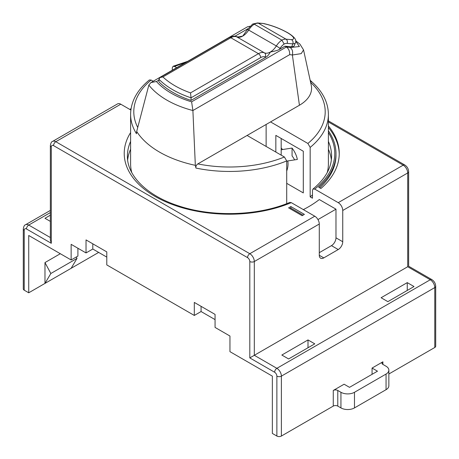 <?xml version="1.0" encoding="UTF-8"?>
<svg xmlns="http://www.w3.org/2000/svg" width="459" height="459" viewBox="0 0 459 459"><rect width="100%" height="100%" fill="white"/><g stroke="black" fill="none" stroke-linecap="round" stroke-linejoin="round"><path stroke-width="0.69" d="M289.956 208.65L290.857 208.128L290.857 206.567L288.602 207.87L302.137 215.684L304.392 214.382L290.857 206.567M303.038 215.162L290.857 208.128M130.603 141.418A102.087 58.941 180 0 0 127.413 156.037C126.954 175.292 146.507 195.442 177.943 205.672C212.018 217.342 257.981 215.988 289.778 202.419L291.281 202.643L314.771 216.206A6.38 3.683 60 0 1 319.28 224.021L319.28 255.279L323.796 257.883L338.231 249.547L331.461 245.64A6.38 3.683 120 0 0 335.977 237.825L335.977 209.172L317.961 219.574M314.771 216.206L249.805 253.712L55.803 141.711A6.38 3.683 -120 0 0 52.613 141.395L117.579 103.883A6.38 3.683 60 0 1 120.769 104.199L130.872 110.034M286.709 203.647L286.709 160.931L284.419 157.007L247.097 135.457L299.429 105.243L292.377 54.994L289.715 54.632L192.895 110.533L195.339 165.338L195.924 168.063C195.672 166.416 196.309 165.028 197.835 163.897A95.707 55.258 0 0 0 284.419 157.007M127.648 159.881A102.087 58.941 180 0 1 130.603 149.232M153.197 81.249L151.12 80.044L149.347 79.981C137.092 90.067 130.844 101.525 130.603 114.36L130.603 163.852A98.897 57.1 0 0 0 131.75 172.509M130.603 114.36A98.897 57.1 0 0 0 136.478 133.741L136.69 131.475A98.897 57.1 0 0 0 195.339 165.338M247.097 135.457L197.835 163.897M136.69 131.475L148.842 85.093L150.971 82.534L247.613 26.737L249.966 26.278M295.676 40.834L299.916 44.098L303.548 49.916L301.224 53.628L292.377 54.994C293.066 51.62 292.337 49.13 290.191 47.518L286.376 47.002L191.615 101.835L192.895 110.533A88.576 51.138 180 0 1 148.842 85.093M191.615 101.835A82.293 47.512 180 0 1 156.444 81.53L150.971 82.534M249.943 26.301L249.507 26.266M286.376 47.002L284.959 46.187L279.399 49.394C277.959 50.301 274.952 51.167 270.38 51.999A12.76 7.367 -60 0 1 264.407 52.842L236.792 36.898A12.76 7.367 120 0 0 242.765 36.06L238.829 36.869L236.592 36.795C235.622 35.71 233.172 35.974 229.23 37.581A3.19 1.842 -120 0 1 230.825 37.741A12.76 7.367 -60 0 1 236.792 36.898A3.19 2.599 -66.2 0 0 236.592 36.795M191.042 100.412A86.522 49.951 180 0 1 158.917 81.863L158.917 79.258A86.522 49.951 0 0 0 191.042 97.807L191.042 100.412L265.864 57.209C267.413 56.394 268.917 54.661 270.38 51.999A12.76 7.367 -60 0 0 276.347 45.952L280.093 48.344A15.95 9.209 -60 0 1 279.399 49.394M247.521 29.405L252.657 24.069L254.292 24.201L281.906 40.145A12.76 7.367 120 0 0 276.347 45.952L247.521 29.405L242.765 36.06A12.76 7.367 120 0 0 248.732 30.007A12.76 7.367 -60 0 1 254.292 24.201A12.76 7.367 -60 0 1 258.388 23.22L263.294 23.472L257.545 22.95A3.19 2.519 -84.9 0 1 258.388 23.22L286.009 39.164A12.76 7.367 120 0 0 281.906 40.145L284.161 44.058A9.57 5.525 120 0 0 280.093 48.344M286.479 47.065C288.671 48.665 289.749 51.184 289.715 54.632M291.729 46.789L292.853 43.886A23.26 4.917 -158.8 0 0 295.418 42.75L294.288 45.659A23.26 4.917 -158.8 0 1 291.729 46.789L284.959 46.187M287.133 43.375L292.853 43.886C293.399 42.044 292.945 40.639 291.505 39.658L286.009 39.164A3.19 2.519 95.1 0 1 287.133 43.375A9.57 5.525 120 0 0 284.161 44.058M265.864 57.209A15.95 9.209 -60 0 1 265.17 56.962A3.19 2.599 113.8 0 0 264.407 52.842A12.76 7.367 120 0 0 258.44 53.68A3.19 1.842 60 0 1 260.695 57.587L191.042 97.807L190.537 92.884L258.44 53.68L230.825 37.741L162.922 76.946A83.331 48.109 0 0 0 190.537 92.884M158.917 79.258L160.082 77.502L162.922 76.946M187.656 61.351L173.083 66.274L174.581 66.503L176.658 67.703M173.083 66.274L172.291 67.783L172.291 70.227M335.977 237.825L342.741 241.732L342.741 210.474A6.38 3.683 -120 0 0 338.231 202.66L314.742 189.102L312.981 189.028L312.459 190.387L312.459 198.202L310.169 196.877A98.897 57.1 0 0 0 312.459 194.932M327.25 172.509A98.897 57.1 0 0 0 328.397 163.852L328.397 114.36A98.897 57.1 180 0 1 310.169 147.391L307.88 143.46L270.558 121.91M328.397 149.232A102.087 58.941 180 0 1 331.352 159.881M310.169 196.877L310.169 147.391M303.336 209.602A111.657 64.467 0 0 0 319.309 199.55L335.977 209.172M266.128 124.469L266.128 146.444M286.709 183.336L303.296 192.912L303.296 151.235L275.842 135.382L275.842 152.055M281.183 147.976A58.54 33.8 180 0 1 282.537 149.542L292.062 148.068A68.271 39.417 180 0 1 297.346 159.457L287.822 160.931A58.54 33.8 180 0 1 286.709 171.018M286.709 161.184L287.822 160.931M319.28 252.674L331.461 245.64M342.741 241.732A6.38 3.683 -60 0 1 338.231 249.547M328.397 121.968L403.197 165.154A6.38 3.683 60 0 1 407.707 172.968L407.707 266.742C408.912 266.031 408.912 266.031 407.707 266.742L249.805 357.905L274.614 372.232A3.19 1.842 -60 0 1 276.875 368.325L254.315 355.3L254.315 261.527A3.19 1.842 180 0 1 249.805 261.527A3.19 1.842 -120 0 0 247.544 257.619L53.548 145.618A3.19 1.842 -120 0 0 51.293 146.92L51.293 243.299L50.364 240.149M323.796 257.883A6.38 3.683 -60 0 1 320.6 258.199A6.38 3.683 -60 0 1 319.28 255.279M328.397 130.804A106.551 61.517 0 0 1 335.988 153.61A106.551 61.517 0 0 1 318.689 187.209L320.91 188.494A109.741 63.359 180 0 0 339.241 153.432A109.741 63.359 180 0 0 328.397 125.967M339.235 154.213A109.741 63.359 0 0 0 328.397 127.527M335.988 153.61L335.988 155.176A106.551 61.517 180 0 1 319.745 187.823M60.313 253.718L44.976 262.571L44.976 283.41L28.733 292.79L24.218 290.186A3.19 1.842 180 0 1 23.289 288.883L23.289 228.972A3.19 1.842 180 0 0 24.218 230.275A3.19 1.842 -120 0 1 26.479 228.972A3.19 1.842 -60 0 1 28.733 225.065A6.38 3.683 -120 0 0 25.543 224.749L50.358 210.423M76.263 257.011L77.009 258.4L50.84 273.507L44.976 283.41L98.662 252.416M50.358 221.399L44.976 218.289L50.358 215.185M77.91 248.244L77.91 256.059L71.139 259.966L28.733 235.484L28.733 292.79M388.859 370.149A9.57 5.525 0 0 0 386.053 366.242L382.898 364.417A3.19 1.842 180 0 1 381.963 363.115A3.19 1.842 180 0 1 382.898 361.812L372.065 368.066L377.482 371.193L349.511 387.339L344.095 384.217L333.268 390.466A3.19 1.842 180 0 1 337.778 390.466L340.939 392.29A9.57 5.525 0 0 0 354.474 392.29L386.053 374.056A9.57 5.525 0 0 0 388.859 370.149L388.859 385.778A9.57 5.525 180 0 1 386.053 389.685L354.474 407.919A9.57 5.525 180 0 1 340.939 407.919L337.778 406.095A3.19 1.842 0 0 0 333.268 406.095L281.384 436.05A3.19 1.842 180 0 1 276.875 436.05L272.359 433.445L272.359 376.139L229.953 351.657L229.953 336.028L215.064 327.428L215.064 314.404L194.312 302.424L194.312 315.448L106.786 264.918L106.786 251.893L86.028 239.908L86.028 252.932L71.139 244.337L71.139 259.966M407.707 266.742L430.267 279.76A6.38 3.683 60 0 1 434.782 287.575A3.19 1.842 180 0 0 435.711 286.273L435.711 346.184A3.19 1.842 180 0 1 434.782 347.486L388.859 373.999M372.065 368.066L372.065 374.314M387.861 301.643L414.024 286.536L407.259 282.629L381.09 297.736L387.861 301.643M288.602 358.949L314.771 343.843L308 339.935L281.837 355.042L288.602 358.949M408.63 266.214L431.862 279.606A3.19 1.842 120 0 0 430.267 279.76L276.875 368.325A6.38 3.683 -120 0 1 281.384 376.139L281.384 436.05M308 347.75L308 339.935M407.259 282.629L407.259 290.444M106.786 257.103L92.798 249.025L86.028 252.932M215.064 319.613L201.076 311.541L194.312 315.448M92.798 243.815L92.798 249.025M201.076 306.331L201.076 311.541M294.644 159.875A68.271 39.417 0 0 0 292.062 155.882L292.062 148.068M282.537 149.542L281.183 149.875M129.794 109.408L131.067 108.674M77.009 258.4L71.139 268.303M50.84 273.507L44.976 262.571M303.548 49.916L311.254 85.328A41.471 23.943 180 0 1 299.429 105.243M310.152 80.256L312.218 82.178A3.19 2.192 132 0 0 310.491 81.822M291.281 202.643A105.277 60.783 180 0 1 166.06 201.937A105.277 60.783 180 0 1 130.603 132.594M120.769 104.199L55.803 141.711A3.19 1.842 120 0 0 53.548 145.618M195.924 168.063A98.897 57.1 0 0 0 286.709 160.931M156.444 81.53L158.917 80.107M234.796 36.295L248.003 28.67M295.694 41.218L299.411 46.537L290.191 47.518M291.505 39.658A20.07 4.24 21.2 0 0 287.15 32.526A20.07 4.24 21.2 0 0 263.891 23.713M265.17 56.962A9.57 5.525 120 0 0 260.695 57.587M174.581 66.503A95.707 55.258 180 0 1 185.189 62.78M408.642 266.203L408.642 171.666A3.19 1.842 -0 0 1 407.707 172.968L342.741 210.474M319.28 224.021L254.315 261.527A6.38 3.683 -120 0 0 249.805 253.712A3.19 1.842 120 0 0 247.544 257.619M328.397 120.889L404.792 164.993A3.19 1.842 -60 0 0 403.197 165.154L338.231 202.66M328.397 132.594A105.277 60.783 180 0 1 314.742 189.102M328.397 141.418A102.087 58.941 180 0 1 331.587 156.037C331.547 167.839 325.345 178.838 312.981 189.028M50.358 212.58L28.733 225.065L50.358 237.55M26.479 228.972L51.293 243.299M50.358 240.149L50.358 145.618A3.19 1.842 0 0 0 51.293 146.92M274.614 372.232A3.19 1.842 -120 0 1 276.875 376.139L276.875 436.05M24.218 290.186L24.218 230.275M249.805 261.527L249.805 357.905M276.875 376.139A3.19 1.842 -0 0 0 281.384 376.139L434.782 287.575L434.782 347.486M382.898 364.417L382.898 361.812M386.053 374.056L386.053 389.685M354.474 407.919L354.474 392.29M340.939 392.29L340.939 407.919M337.778 406.095L337.778 390.466M333.268 390.466L333.268 406.095M310.623 82.436A95.707 55.258 180 0 1 307.88 143.46M151.12 80.044A95.707 55.258 0 0 0 137.734 127.441M160.082 77.502L229.23 37.581M252.737 24.023L257.545 22.95M295.418 42.75C297.007 40.22 294.546 36.938 288.034 32.916C280.128 28.469 271.883 25.325 263.294 23.472M281.183 138.469L281.183 155.136M25.543 224.749C24.465 224.927 23.713 226.333 23.289 228.972M52.613 141.395C51.534 141.573 50.783 142.978 50.358 145.618M404.792 164.993C407.19 166.577 408.47 168.797 408.642 171.666M435.711 286.273C435.539 283.41 434.26 281.189 431.862 279.606M328.397 114.36C328.214 102.523 322.82 91.794 312.218 82.178"/></g></svg>
